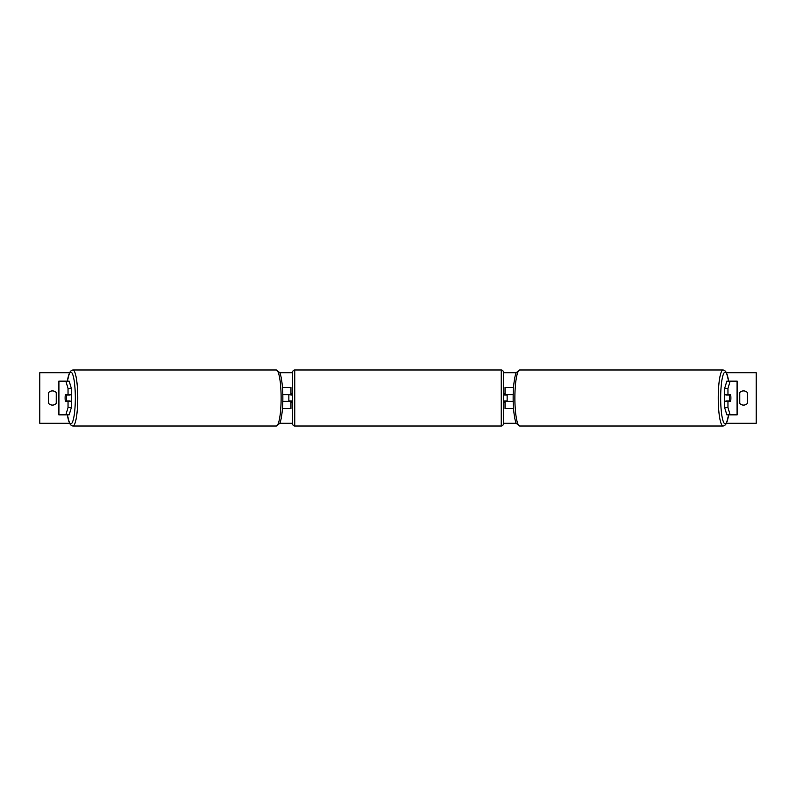 <?xml version="1.0" encoding="UTF-8"?>
<svg xmlns="http://www.w3.org/2000/svg" width="796" height="796" viewBox="0 0 796 796"><rect width="100%" height="100%" fill="white"/><g stroke="black" fill="none" stroke-linecap="round" stroke-linejoin="round"><path stroke-width="1.19" d="M282.48 408.537L290.958 408.537L290.958 401.373L282.819 401.373M290.958 395.055L290.958 387.463L282.48 387.463M288.858 394.627L291.386 395.055L291.386 393.781L292.649 393.781M288.858 395.055L288.858 401.373M282.819 394.627L290.958 394.627M71.361 388.438L68.038 388.438L65.839 381.145L69.162 381.145L71.361 388.438L71.361 394.627L65.401 394.627A4.219 0.736 -90 0 0 65.113 398A4.219 0.736 -90 0 0 65.401 401.373L68.038 401.373L68.038 407.562L71.361 407.562L71.361 401.373L68.038 401.373M71.361 407.562L69.162 414.855L58.814 414.855L58.814 381.145L65.839 381.145M68.038 394.627L68.038 388.438M65.839 414.855L68.038 407.562M724.639 388.438L724.639 394.627L730.599 394.627A4.219 0.736 -90 0 1 730.887 398A4.219 0.736 -90 0 1 730.599 401.373L727.962 401.373L727.962 407.562L724.639 407.562L726.838 414.855L737.186 414.855L737.186 381.145L726.838 381.145L724.639 388.438L727.962 388.438L730.161 381.145M724.639 407.562L724.639 401.373L727.962 401.373M727.962 394.627L727.962 388.438M730.161 414.855L727.962 407.562M513.519 408.537L505.042 408.537L505.042 401.373L513.181 401.373M505.042 395.055L505.042 387.463L513.519 387.463M507.142 394.627L507.142 401.373M513.181 394.627L505.042 394.627M294.759 369.981L294.759 426.019A2.109 2.109 0 0 1 292.649 423.92L292.649 372.08A2.109 2.109 0 0 1 294.759 369.981L501.241 369.981A2.109 2.109 0 0 1 503.351 372.08L503.351 423.92A2.109 2.109 0 0 1 501.241 426.019L501.241 369.981M294.759 426.019L501.241 426.019M292.649 402.219L291.386 402.219L291.386 400.945L288.858 400.945M503.351 402.219L504.614 402.219L504.614 400.945L507.142 400.945M507.142 395.055L504.614 395.055L504.614 393.781L503.351 393.781M71.262 394.627A4.219 0.736 90 0 1 71.55 398A4.219 0.736 90 0 1 71.262 401.373M66.367 400.945L65.322 400.945A4.219 0.736 90 0 1 65.113 398A4.219 0.736 90 0 1 65.322 395.055L66.367 395.055A4.219 0.736 90 0 1 66.575 398A4.219 0.736 90 0 1 66.367 400.945L70.098 400.945A4.219 0.736 90 0 1 70.018 401.373M70.018 394.627A4.219 0.736 90 0 1 70.098 395.055L66.367 395.055M69.471 423.283L39.8 423.283L39.8 372.717L69.471 372.717M726.529 372.717L756.2 372.717L756.2 423.283L726.529 423.283M516.315 423.283L503.351 423.283M292.649 423.283L279.685 423.283M516.315 372.717L503.351 372.717M292.649 372.717L279.685 372.717M48.646 392.518L48.646 403.482A5.264 5.264 0 0 0 56.237 403.482L56.237 392.518A5.264 5.264 0 0 0 48.646 392.518M739.763 403.482L739.763 392.518A5.264 5.264 0 0 1 747.354 392.518L747.354 403.482A5.264 5.264 0 0 1 739.763 403.482M724.738 394.627A4.219 0.736 90 0 0 724.45 398A4.219 0.736 90 0 0 724.738 401.373M730.887 398A4.219 0.736 90 0 0 730.678 395.055L729.633 395.055A4.219 0.736 90 0 0 729.425 398A4.219 0.736 90 0 0 729.633 400.945L730.678 400.945A4.219 0.736 90 0 0 730.887 398M729.633 395.055L725.902 395.055A4.219 0.736 90 0 1 725.982 394.627M729.633 400.945L725.902 400.945A4.219 0.736 90 0 0 725.982 401.373M58.914 414.855L58.914 381.145M737.086 414.855L737.086 381.145M67.401 414.855A25.92 4.497 -90 0 0 72.386 422.308A25.92 4.497 -90 0 0 75.322 398A25.92 4.497 -90 0 0 72.386 373.692A25.92 4.497 -90 0 0 67.401 381.145M77.759 398A28.019 4.866 90 0 1 72.894 426.019L276.252 426.019A28.019 4.866 -90 0 0 281.117 398A28.019 4.866 -90 0 0 276.252 369.981L72.894 369.981A28.019 4.866 90 0 1 77.759 398M728.599 414.855A25.92 4.497 -90 0 1 723.614 422.308A25.92 4.497 -90 0 1 720.678 398A25.92 4.497 -90 0 1 723.614 373.692A25.92 4.497 -90 0 1 728.599 381.145M723.106 369.981A28.019 4.866 90 0 0 718.241 398A28.019 4.866 90 0 0 723.106 426.019L519.748 426.019A28.019 4.866 -90 0 1 514.883 398A28.019 4.866 -90 0 1 519.748 369.981L723.106 369.981L724.559 370.359L726.38 372.409L728.648 381.145M67.352 414.855L69.62 423.591L71.441 425.641L72.894 426.019M276.252 369.981L279.525 372.409C280.719 373.553 282.888 383.811 282.859 398C282.888 412.189 280.719 422.447 279.525 423.591L276.252 426.019M67.352 381.145L69.62 372.409L71.441 370.359L72.894 369.981M519.748 426.019L516.475 423.591C515.281 422.447 513.112 412.189 513.141 398C513.112 383.811 515.281 373.553 516.475 372.409L519.748 369.981M728.648 414.855L726.38 423.591L724.559 425.641L723.106 426.019"/></g></svg>
